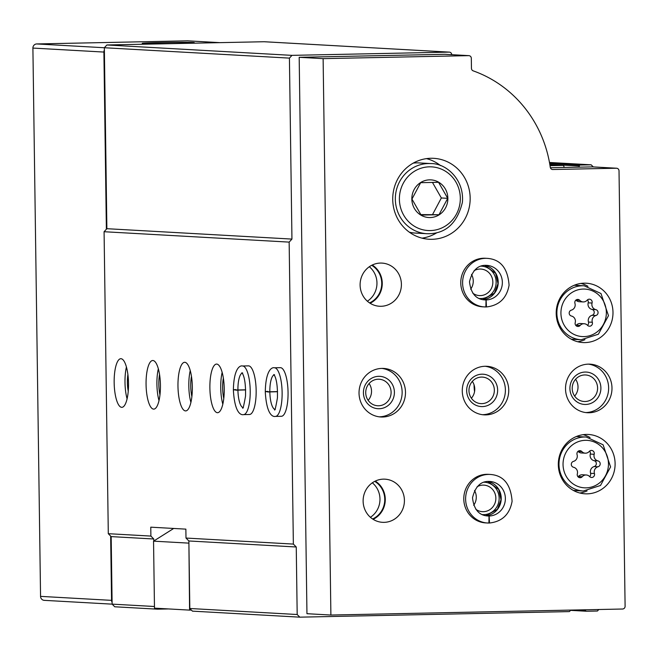 <?xml version="1.0" encoding="UTF-8"?>
<svg xmlns="http://www.w3.org/2000/svg" width="658" height="658" viewBox="0 0 658 658"><rect width="100%" height="100%" fill="white"/><g stroke="black" fill="none" stroke-linecap="round" stroke-linejoin="round"><path stroke-width="0.99" d="M168.555 608.938L157.336 609.168L114.739 606.775L112.123 604.126L111.177 536.607L108.299 533.696L104.079 231.723L106.374 229.247L103.898 52.064A4.055 3.874 -86.8 0 1 104.383 50.033L104.351 47.73L106.892 44.974L264.088 41.734A2.698 2.583 -86.8 0 1 264.467 41.75M570.165 610.106A8.102 7.74 -86.8 0 0 570.091 610.632A1.077 1.036 -86.8 0 1 569.08 611.603L299.809 617.163L192.432 611.142L189.817 608.494L297.186 614.514L296.248 546.995L188.871 540.966L189.817 608.494M157.336 609.168L156.431 608.255M154.457 606.503L112.123 604.126M299.809 617.163L297.186 614.514M153.799 540.991L153.775 538.992L111.177 536.607M153.775 538.992L150.896 536.081L108.299 533.696M296.248 546.995L293.361 544.084L185.992 538.055L188.871 540.966M128.516 383.425A24.313 7.172 -91.2 0 0 120.833 358.709A24.313 7.172 -91.2 0 0 114.171 383.17A24.313 7.172 -91.2 0 0 121.837 407.335A24.313 7.172 -91.2 0 0 128.516 383.425M160.429 385.218A24.313 7.172 -91.2 0 0 152.746 360.502A24.313 7.172 -91.2 0 0 146.076 384.963A24.313 7.172 -91.2 0 0 153.75 409.12A24.313 7.172 -91.2 0 0 160.429 385.218M192.333 387.003A24.313 7.172 -91.2 0 0 184.651 362.295A24.313 7.172 -91.2 0 0 177.981 386.748A24.313 7.172 -91.2 0 0 185.655 410.913A24.313 7.172 -91.2 0 0 192.333 387.003M224.238 388.796A24.313 7.172 -91.2 0 0 216.564 364.08A24.313 7.172 -91.2 0 0 209.894 388.541A24.313 7.172 -91.2 0 0 217.568 412.706A24.313 7.172 -91.2 0 0 224.238 388.796M242.531 365.996A24.313 7.172 -91.2 0 1 250.204 390.161A24.313 7.172 -91.2 0 1 243.534 414.622L249.472 414.499A24.313 7.172 -91.2 0 0 256.151 390.589A24.313 7.172 -91.2 0 0 248.469 365.873L242.531 365.996C240.063 365.223 233.845 368.176 233.376 389.799M274.444 367.789A24.313 7.172 -91.2 0 1 282.109 391.946A24.313 7.172 -91.2 0 1 275.447 416.407L281.377 416.284A24.313 7.172 -91.2 0 0 288.056 392.382A24.313 7.172 -91.2 0 0 280.374 367.666L274.444 367.789C271.976 367.008 265.75 369.969 265.289 391.592M185.992 538.055L185.869 529.139L150.772 527.173L150.896 536.081M293.361 544.084L289.15 242.111L104.079 231.723M112.099 602.366A4.055 3.874 -86.8 0 1 111.556 600.359L110.651 536.073M106.374 229.247L106.876 228.696L104.383 50.033M44.481 600.343A4.055 3.874 -86.8 0 1 40.557 596.37L32.9 48.075A4.055 3.874 -86.8 0 1 36.716 43.946L187.456 40.837A4.055 3.874 -86.8 0 1 188.023 40.87M160.577 42.573A26.016 0.559 179.2 0 1 194.258 42.655A26.016 0.559 179.2 0 1 175.933 43.436A26.016 0.559 179.2 0 1 142.251 43.379A26.016 0.559 179.2 0 1 160.577 42.573M289.15 242.111L291.946 239.084L106.876 228.696M291.946 239.084L289.421 58.118L36.716 43.946M289.421 58.118L291.963 55.362L106.892 44.974M291.963 55.362L449.151 52.122A2.698 2.583 -86.8 0 1 451.766 54.68M550.022 165.668L562.853 165.405A1.077 1.036 -86.8 0 1 563.89 166.334A8.102 7.74 -86.8 0 0 564.112 167.469M549.479 162.477L591.18 164.821L580.282 165.043A1.077 1.036 -86.8 0 0 579.27 166.022A8.102 7.74 -86.8 0 1 579.073 167.157M591.18 164.821L593.253 166.918M598.805 609.514L597.415 611.019L586.508 611.241A1.077 1.036 -86.8 0 1 585.472 610.311L578.629 609.925M585.39 609.785A8.102 7.74 -86.8 0 1 585.472 610.311M223.366 378.12A17.832 5.256 -91.2 0 0 223.786 398.403M222.157 372.37A24.313 7.172 -91.2 0 0 222.815 404.193M191.462 376.327A17.832 5.256 -91.2 0 0 191.881 396.609M190.244 370.577A24.313 7.172 -91.2 0 0 190.902 402.4M159.557 374.534A17.832 5.256 -91.2 0 0 159.968 394.816M158.339 368.784A24.313 7.172 -91.2 0 0 158.997 400.615M127.907 374.566A16.211 4.779 -91.2 0 0 128.244 391.197M126.426 366.991A24.313 7.172 -91.2 0 0 127.084 398.822M188.649 543.121L153.544 541.156L154.482 608.148L189.578 610.114L188.904 542.965M189.578 610.114L191.388 610.081M153.544 541.156L173.696 528.456M372.329 482.816A21.072 20.135 -86.8 0 1 370.396 517.295M369.319 266.737A21.072 20.135 -86.8 0 1 367.378 301.216M552.473 169.517L616.398 168.226A2.698 2.583 -86.8 0 1 619.022 170.874L625.1 606.265A2.698 2.583 -86.8 0 1 622.558 609.02L330.892 615.041L306.957 613.7L299.184 57.304L444.767 54.301A2.698 2.583 -86.8 0 1 445.145 54.318M550.384 167.749L592.471 166.885A2.698 2.583 -86.8 0 1 592.85 166.902M330.892 615.041L323.119 58.644L468.693 55.642A2.698 2.583 -86.8 0 1 471.317 58.291L471.457 68.35A2.698 2.583 -86.8 0 0 473.192 70.858A121.582 116.145 -86.8 0 1 550.261 167.255A2.698 2.583 -86.8 0 0 552.852 169.534M299.184 57.304L323.119 58.644M430.883 158.274A40.525 38.715 -86.8 0 1 433.721 158.331A40.525 38.715 -86.8 0 1 470.1 200.961A40.525 38.715 -86.8 0 1 429.18 239.257A40.525 38.715 -86.8 0 1 392.736 198.107A40.525 38.715 -86.8 0 1 430.883 158.274M588.417 364.137A24.313 23.227 -86.8 0 1 590.119 364.17A24.313 23.227 -86.8 0 1 611.948 389.75A24.313 23.227 -86.8 0 1 587.388 412.722A24.313 23.227 -86.8 0 1 565.526 388.039A24.313 23.227 -86.8 0 1 588.417 364.137A24.313 23.227 -86.8 0 1 608.592 389.561A24.313 23.227 -86.8 0 1 585.719 412.566M584.181 283.17A29.717 28.393 -86.8 0 1 586.262 283.211A29.717 28.393 -86.8 0 1 612.943 314.475A29.717 28.393 -86.8 0 1 582.93 342.555A29.717 28.393 -86.8 0 1 556.207 312.386A29.717 28.393 -86.8 0 1 584.181 283.17M586.294 434.428A29.717 28.393 -86.8 0 1 588.375 434.461A29.717 28.393 -86.8 0 1 615.057 465.732A29.717 28.393 -86.8 0 1 585.044 493.813A29.717 28.393 -86.8 0 1 558.321 463.635A29.717 28.393 -86.8 0 1 586.294 434.428M485.908 306.957L482.635 306.817A24.313 23.227 -86.8 0 1 460.773 282.126A24.313 23.227 -86.8 0 1 483.655 258.232A24.313 23.227 -86.8 0 1 485.357 258.265L487.2 258.364A24.313 23.227 93.2 0 0 462.64 281.344A24.313 23.227 93.2 0 0 484.469 306.924A24.313 23.227 93.2 0 0 485.884 306.957L486.023 299.933L483.72 299.801M485.168 366.267A24.313 23.227 -86.8 0 1 486.871 366.3A24.313 23.227 -86.8 0 1 508.7 391.88A24.313 23.227 -86.8 0 1 484.14 414.861A24.313 23.227 -86.8 0 1 462.278 390.169A24.313 23.227 -86.8 0 1 485.168 366.267M488.927 523.036L485.653 522.896A24.313 23.227 -86.8 0 1 463.791 498.205A24.313 23.227 -86.8 0 1 486.673 474.311A24.313 23.227 -86.8 0 1 488.376 474.336L490.21 474.443A24.313 23.227 93.2 0 0 465.658 497.415A24.313 23.227 93.2 0 0 487.488 523.003A24.313 23.227 93.2 0 0 488.902 523.036L489.042 516.012L486.739 515.88M380.447 263.068A21.615 20.645 -86.8 0 1 381.961 263.093A21.615 20.645 -86.8 0 1 401.372 285.827A21.615 20.645 -86.8 0 1 379.543 306.258A21.615 20.645 -86.8 0 1 360.107 284.305A21.615 20.645 -86.8 0 1 380.447 263.068M381.92 368.406A24.313 23.227 -86.8 0 1 383.622 368.431A24.313 23.227 -86.8 0 1 405.451 394.01A24.313 23.227 -86.8 0 1 380.9 416.991A24.313 23.227 -86.8 0 1 359.038 392.3A24.313 23.227 -86.8 0 1 381.92 368.406A24.313 23.227 -86.8 0 1 402.104 393.829A24.313 23.227 -86.8 0 1 379.23 416.835M383.466 479.139A21.615 20.645 -86.8 0 1 384.979 479.172A21.615 20.645 -86.8 0 1 404.382 501.906A21.615 20.645 -86.8 0 1 382.561 522.329A21.615 20.645 -86.8 0 1 363.126 500.384A21.615 20.645 -86.8 0 1 383.466 479.139M375.274 481.097A21.615 20.645 -86.8 0 1 385.243 500.828A21.615 20.645 -86.8 0 1 373.127 519.327M374.706 481.376A21.072 20.135 -86.8 0 1 384.724 500.804A21.072 20.135 -86.8 0 1 372.593 518.981M378.687 376.318A16.211 15.488 -86.8 0 1 392.439 400.352A16.211 15.488 -86.8 0 1 365.609 400.903A16.211 15.488 -86.8 0 1 378.687 376.318M378.227 379.214A13.283 12.691 -86.8 0 1 379.156 379.23A13.283 12.691 -86.8 0 1 391.082 393.204A13.283 12.691 -86.8 0 1 377.667 405.756A13.283 12.691 -86.8 0 1 365.725 392.267A13.283 12.691 -86.8 0 1 378.227 379.214M369.097 383.524A13.283 12.691 -86.8 0 1 368.151 400.368M372.255 265.026A21.615 20.645 -86.8 0 1 382.224 284.758A21.615 20.645 -86.8 0 1 370.109 303.248M371.688 265.306A21.072 20.135 -86.8 0 1 381.706 284.725A21.072 20.135 -86.8 0 1 369.574 302.91M484.049 482.224A16.211 15.488 -86.8 0 1 499.126 499.299A16.211 15.488 -86.8 0 1 482.232 514.581M477.099 486.764A13.283 12.691 -86.8 0 1 482.98 485.119A13.283 12.691 -86.8 0 1 483.91 485.135A13.283 12.691 -86.8 0 1 495.836 499.109A13.283 12.691 -86.8 0 1 482.421 511.669A13.283 12.691 -86.8 0 1 475.833 509.284M474.508 490.49A13.283 12.691 -86.8 0 1 473.678 505.303M485.193 366.267A24.313 23.227 -86.8 0 1 505.352 391.691A24.313 23.227 -86.8 0 1 482.47 414.704M481.927 374.188A16.211 15.488 -86.8 0 1 495.68 398.213A16.211 15.488 -86.8 0 1 468.858 398.773A16.211 15.488 -86.8 0 1 481.927 374.188M481.475 377.083A13.283 12.691 -86.8 0 1 482.404 377.1A13.283 12.691 -86.8 0 1 494.331 391.074A13.283 12.691 -86.8 0 1 480.916 403.625A13.283 12.691 -86.8 0 1 468.965 390.136A13.283 12.691 -86.8 0 1 481.475 377.083M472.337 381.393A13.283 12.691 -86.8 0 1 471.391 398.23M481.031 266.145A16.211 15.488 -86.8 0 1 496.107 283.22A16.211 15.488 -86.8 0 1 479.221 298.502M474.081 270.693A13.283 12.691 -86.8 0 1 479.962 269.048A13.283 12.691 -86.8 0 1 480.891 269.064A13.283 12.691 -86.8 0 1 492.817 283.039A13.283 12.691 -86.8 0 1 479.402 295.59A13.283 12.691 -86.8 0 1 472.814 293.205M471.49 274.411A13.283 12.691 -86.8 0 1 470.659 289.224M583.087 434.683A29.717 28.393 -86.8 0 1 590.07 437.554M587.076 490.934A29.717 28.393 -86.8 0 1 579.813 492.998M576.334 436.534A27.019 25.81 -86.8 0 1 577.699 436.575L586.311 437.052L603.106 444.792L610.591 466.925L600.491 485.481L583.284 491.008A27.019 25.81 -86.8 0 1 558.987 463.577A27.019 25.81 -86.8 0 1 584.419 437.019A27.019 25.81 -86.8 0 1 586.311 437.052M583.284 491.008L574.664 490.523A27.019 25.81 -86.8 0 1 573.315 490.407M581.902 451.602A3.027 2.887 93.2 0 0 577.066 454.645A5.297 5.058 93.2 0 1 573.48 461.39A3.027 2.887 93.2 0 0 573.562 467.279A5.297 5.058 93.2 0 1 577.337 473.875A3.027 2.887 93.2 0 0 582.248 476.713A5.297 5.058 93.2 0 1 589.609 476.565A3.027 2.887 93.2 0 0 594.437 473.521A5.297 5.058 93.2 0 1 598.023 466.777A3.027 2.887 93.2 0 0 597.941 460.888A5.297 5.058 93.2 0 1 594.174 454.3A3.027 2.887 93.2 0 0 589.255 451.454A5.297 5.058 93.2 0 1 581.902 451.602L578.037 451.388A3.027 2.887 93.2 0 0 578.02 451.372M580.973 283.434A29.717 28.393 -86.8 0 1 587.956 286.304M584.962 339.676A29.717 28.393 -86.8 0 1 577.699 341.749M574.22 285.276A27.019 25.81 -86.8 0 1 575.586 285.317L584.197 285.802L600.993 293.534L608.477 315.675L598.377 334.223L581.17 339.75A27.019 25.81 -86.8 0 1 556.874 312.32A27.019 25.81 -86.8 0 1 582.305 285.769A27.019 25.81 -86.8 0 1 584.197 285.802M581.17 339.75L572.559 339.273A27.019 25.81 -86.8 0 1 571.202 339.158M579.788 300.352A3.027 2.887 93.2 0 0 574.952 303.396A5.297 5.058 93.2 0 1 571.366 310.14A3.027 2.887 93.2 0 0 571.448 316.029A5.297 5.058 93.2 0 1 575.224 322.617A3.027 2.887 93.2 0 0 580.134 325.463A5.297 5.058 93.2 0 1 587.495 325.307A3.027 2.887 93.2 0 0 592.323 322.264A5.297 5.058 93.2 0 1 595.909 315.519A3.027 2.887 93.2 0 0 595.827 309.638A5.297 5.058 93.2 0 1 592.06 303.042A3.027 2.887 93.2 0 0 587.142 300.196A5.297 5.058 93.2 0 1 579.788 300.352L575.923 300.138A3.027 2.887 93.2 0 0 575.906 300.114A5.297 5.058 93.2 0 0 579.254 301.709L583.12 301.932M584.164 323.736L580.307 323.514A5.297 5.058 93.2 0 0 576.276 325.249L580.134 325.463M587.512 325.332A3.027 2.887 93.2 0 0 588.466 322.05A5.297 5.058 93.2 0 1 592.052 315.305A3.027 2.887 93.2 0 0 591.97 309.416A5.297 5.058 93.2 0 1 588.194 302.828A3.027 2.887 93.2 0 0 587.471 299.875M586.278 474.986L582.412 474.772A5.297 5.058 93.2 0 0 578.39 476.499L582.248 476.713M578.037 451.388A5.297 5.058 93.2 0 0 581.368 452.967L585.233 453.181M589.626 476.581A3.027 2.887 93.2 0 0 590.58 473.299A5.297 5.058 93.2 0 1 594.166 466.555A3.027 2.887 93.2 0 0 594.084 460.674A5.297 5.058 93.2 0 1 590.308 454.078A3.027 2.887 93.2 0 0 589.584 451.133M585.176 372.05A16.211 15.488 -86.8 0 1 598.928 396.083A16.211 15.488 -86.8 0 1 572.106 396.642A16.211 15.488 -86.8 0 1 585.176 372.05M584.715 374.953A13.283 12.691 -86.8 0 1 585.645 374.97A13.283 12.691 -86.8 0 1 597.571 388.944A13.283 12.691 -86.8 0 1 584.156 401.495A13.283 12.691 -86.8 0 1 572.213 388.006A13.283 12.691 -86.8 0 1 584.715 374.953M575.586 379.263A13.283 12.691 -86.8 0 1 574.64 396.1M426.499 158.627A40.525 38.715 -86.8 0 1 440.589 165.651M436.822 232.743A40.525 38.715 -86.8 0 1 422.041 238.147M413.257 163.118A35.121 33.55 -86.8 0 1 416.596 162.871A35.121 33.55 -86.8 0 1 419.056 162.921L430.867 163.579C446.017 163.2 464.54 179.42 462.385 202.417C457.096 223.712 445.277 234.149 426.927 233.713A35.121 33.55 -86.8 0 1 395.343 198.058A35.121 33.55 -86.8 0 1 428.407 163.538A35.121 33.55 -86.8 0 1 430.867 163.579M426.927 233.713L415.124 233.055A35.121 33.55 -86.8 0 1 409.383 232.208M429.592 179.848A18.86 18.013 -86.8 0 1 447.185 193.46A18.86 18.013 -86.8 0 1 439.092 214.845A18.86 18.013 -86.8 0 1 412.517 203.939A18.86 18.013 -86.8 0 1 429.592 179.848M420.668 182.677L411.957 199.07L421.12 215.092L439.009 214.722L447.72 198.329L438.557 182.307L420.668 182.677M420.816 214.607L439.009 214.722M432.643 214.368L441.353 197.976L447.72 198.329M441.353 197.976L432.454 182.422M474.064 384.831A16.211 4.779 -91.2 0 0 474.55 391.642M489.067 522.995L489.503 523.02L489.141 516.004A17.289 16.516 93.2 0 0 505.369 498.986A17.289 16.516 93.2 0 0 489.815 481.459C481.113 480.809 475.339 486.254 472.518 497.785C473.85 509.407 478.975 515.469 487.882 515.987A17.289 16.516 93.2 0 0 489.042 516.012M486.64 515.864L489.141 516.004M486.048 306.924L486.459 306.949L486.122 299.933A17.289 16.516 93.2 0 0 502.35 282.907A17.289 16.516 93.2 0 0 486.805 265.38C478.095 264.738 472.329 270.175 469.499 281.714C470.832 293.328 475.956 299.398 484.864 299.908A17.289 16.516 93.2 0 0 486.023 299.933M483.622 299.785L486.122 299.933M277.553 391.6L269.838 391.757C264.812 391.724 264.121 391.609 267.757 391.395M277.561 391.707L267.765 391.995M245.648 389.807L237.925 389.964C232.907 389.939 232.216 389.816 235.852 389.602M245.648 389.914L235.86 390.202M40.557 596.37L111.556 600.359M32.9 48.075L103.898 52.064M187.456 40.837L219.747 42.647M449.151 52.122L264.088 41.734M562.853 165.405L549.866 164.681L562.927 165.405M579.27 166.022L549.817 164.368M580.282 165.043L549.636 163.324M586.36 611.233L570.132 610.328L586.434 611.241M444.767 54.301L468.693 55.642M592.471 166.885L616.398 168.226M585.423 440.317A23.778 22.709 -86.8 0 1 605.59 475.561A23.778 22.709 -86.8 0 1 566.25 476.376A23.778 22.709 -86.8 0 1 585.423 440.317M583.309 289.059A23.778 22.709 -86.8 0 1 603.476 324.312A23.778 22.709 -86.8 0 1 564.136 325.118A23.778 22.709 -86.8 0 1 583.309 289.059M588.194 302.828L592.06 303.042M591.97 309.416L595.827 309.638M592.052 315.305L595.909 315.519M588.466 322.05L592.323 322.264M590.308 454.078L594.174 454.3M594.084 460.674L597.941 460.888M594.166 466.555L598.023 466.777M590.58 473.299L594.437 473.521M429.411 166.828A31.88 30.457 -86.8 0 1 456.455 214.097A31.88 30.457 -86.8 0 1 403.699 215.182A31.88 30.457 -86.8 0 1 429.411 166.828M485.826 515.732A17.289 16.516 93.2 0 0 501.199 499.414A17.289 16.516 93.2 0 0 487.751 481.475L498.706 489.462L501.018 499.726L497.44 509.259L485.818 515.732M484.716 265.404L495.696 273.383L497.999 283.656L494.421 293.18L482.799 299.653A17.289 16.516 93.2 0 0 498.18 283.335A17.289 16.516 93.2 0 0 484.732 265.404M269.838 391.864A17.289 5.099 -91.2 0 0 274.773 409.309M274.065 374.912A17.289 5.099 -91.2 0 0 269.838 391.757M237.933 390.071A17.289 5.099 -91.2 0 0 242.868 407.516M242.152 373.119A17.289 5.099 -91.2 0 0 237.925 389.964M44.201 600.343L112.148 604.151M187.736 40.837L219.887 42.647M449.34 52.122L264.277 41.734M444.956 54.301L468.883 55.642M592.661 166.885L616.587 168.226M490.21 474.443C503.535 475.347 510.83 484.304 512.097 501.314C509.736 514.334 502.202 521.564 489.503 523.02M487.2 258.364C500.516 259.277 507.811 268.234 509.078 285.243C506.718 298.255 499.183 305.493 486.484 306.949M275.447 416.407C273.037 416.999 266.638 415.363 265.289 392.012M275.299 409.383L274.518 409.613C274.764 411.447 275.727 407.557 277.421 397.942C277.997 377.24 273.333 374.065 273.794 374.616L274.583 374.813M243.534 414.622C241.132 415.206 234.733 413.569 233.384 390.227M243.394 407.598L242.613 407.828C242.851 409.654 243.822 405.764 245.516 396.149C246.084 375.447 241.428 372.272 241.889 372.823L242.679 373.02"/></g></svg>
